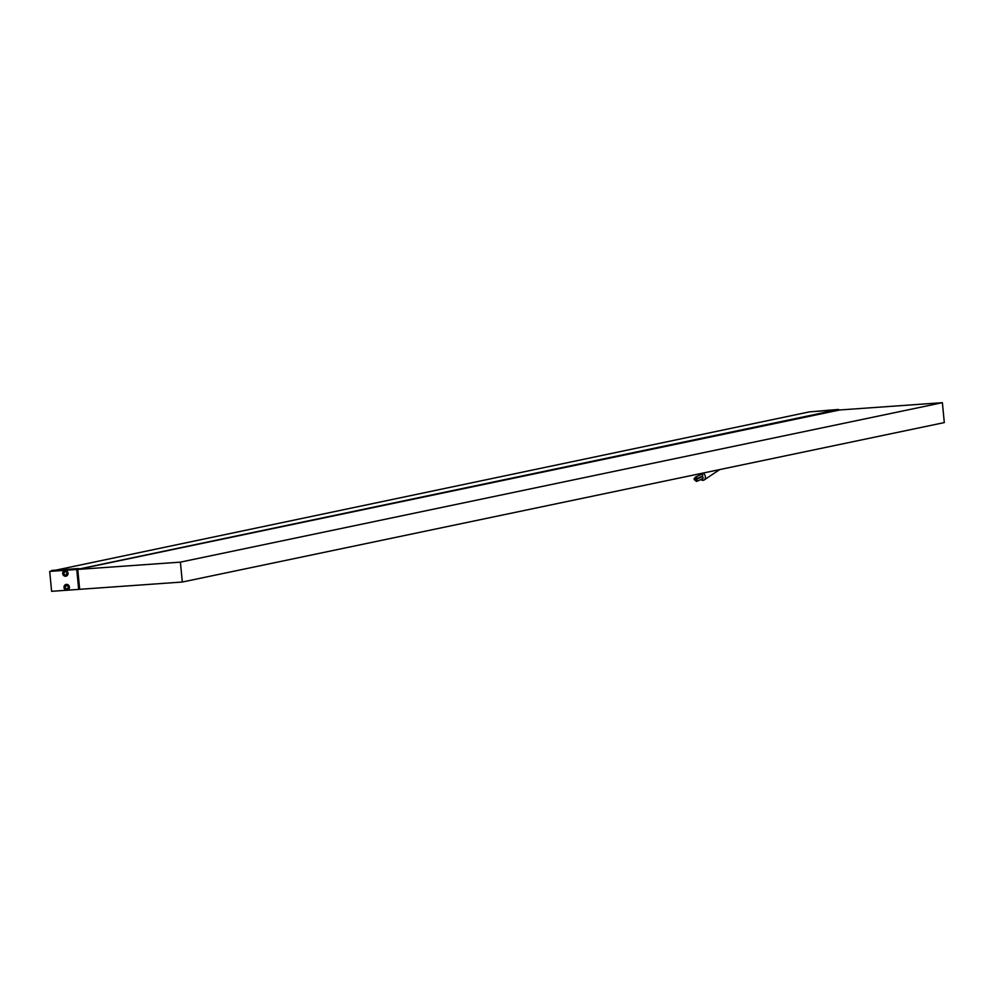 <?xml version="1.0" encoding="UTF-8"?>
<svg xmlns="http://www.w3.org/2000/svg" width="994" height="994" viewBox="0 0 994 994"><rect width="100%" height="100%" fill="white"/><g stroke="black" fill="none" stroke-linecap="round" stroke-linejoin="round"><path stroke-width="1.49" d="M51.763 570.991L809.464 411.864L836.526 409.938L78.824 569.053M829.095 410.472L836.488 409.876L836.588 410.634M51.713 570.419L78.774 568.506M77.756 569.425L180.399 562.132L182.312 582.024L79.669 589.318L77.756 569.425L839.744 409.975L942.387 402.682L180.399 562.132M942.387 402.682L944.3 422.587L182.312 582.024M837.408 410.46L837.333 409.702L817.018 411.33M836.488 409.876L837.333 409.702M836.985 410.559L836.911 409.789L823.057 410.895M838.688 410.199L838.601 409.429L810.744 411.777M836.911 409.789L838.601 409.429M67.741 590.163L78.675 589.392L76.762 569.487L49.7 571.413L51.613 591.318L66.25 590.274M78.464 569.276L49.7 571.413M76.762 569.487L78.451 569.14M78.675 589.392L79.657 589.181M78.041 569.363L50.967 571.152L78.886 569.189M78.029 569.227L78.874 569.053M695.154 477.928A1.006 0.745 -113.9 0 0 696.719 477.928A1.006 0.745 -113.9 0 0 695.154 477.928M696.347 478.835L702.398 476.151A1.006 0.745 -113.9 0 0 701.578 474.324L695.527 477.008M695.589 480.425A1.006 0.745 -113.9 0 0 697.154 480.437A1.006 0.745 -113.9 0 0 695.589 480.425M696.782 481.344L702.833 478.661A1.006 0.745 -113.9 0 0 702.025 476.834L695.962 479.518M694.135 479.17A1.006 0.745 -113.9 0 0 695.701 479.183A1.006 0.745 -113.9 0 0 694.135 479.17M700.832 479.543A4.001 3.007 -113.9 0 0 703.827 480.152A4.001 3.007 -113.9 0 0 705.318 476.499A4.001 3.007 -113.9 0 0 703.031 473.069M699.503 473.803A4.001 3.007 -113.9 0 0 699.018 475.455M829.369 410.174A3.007 2.709 -101.8 0 0 827.927 410.286M69.431 587.156A3.007 2.709 78.2 0 1 64.014 587.541A3.007 2.709 78.2 0 1 69.431 587.156M68.636 587.864L66.822 589.777L64.436 587.665L66.349 584.944L69.008 587.044L67.816 587.926M65.741 588.075L64.933 588.125M66.026 586.249L65.952 585.478M66.312 589.305L66.238 588.535M68.077 573.227A3.007 2.709 78.2 0 1 62.672 573.613A3.007 2.709 78.2 0 1 68.077 573.227M67.294 573.936L65.467 575.849L63.094 573.737L65.008 571.016L67.667 573.116L66.424 574.01M64.399 574.147L63.591 574.197M64.685 572.32L64.61 571.55M64.97 575.377L64.896 574.607M719.768 469.566L703.827 480.152M694.508 478.263L695.166 477.977"/></g></svg>
